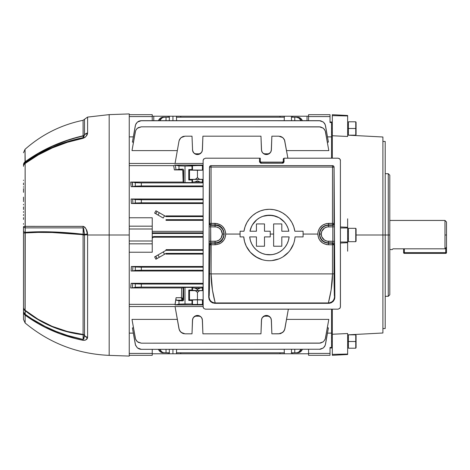 <?xml version="1.0" encoding="UTF-8"?>
<svg xmlns="http://www.w3.org/2000/svg" width="470" height="470" viewBox="0 0 470 470"><rect width="100%" height="100%" fill="white"/><g stroke="black" fill="none" stroke-linecap="round" stroke-linejoin="round"><path stroke-width="0.7" d="M444.967 248.812L446.5 247.191L446.5 235L444.967 235L444.967 248.812L444.967 235L446.5 235L446.5 221.975L446.5 252.625L446.5 247.191L444.967 248.812L392.949 248.812L392.297 249.558L392.949 248.812L444.967 248.812M444.967 220.442L444.967 235L444.967 220.442L389.795 220.442L444.967 220.442L446.5 221.975M389.795 249.558L392.297 249.558L389.795 249.558M404.353 252.625L404.353 248.812L404.353 252.625L403.589 252.625L404.353 252.625L404.353 253.389L445.736 253.389L445.736 252.625L404.353 252.625L404.353 253.389A0.764 0.764 0 0 1 403.589 252.625L404.353 253.389L445.736 253.389L446.5 252.625L404.353 252.625M445.736 248.007L445.736 252.625L446.5 252.625A0.764 0.764 0 0 1 445.736 253.389L445.736 248.007M403.589 248.812L403.589 252.625L403.589 248.812M388.261 235L388.261 296.306L388.261 235L356.078 235L382.897 235L382.897 136.999L382.897 235L385.194 235L385.194 141.47L385.194 235L388.261 235L388.261 173.694L388.261 235L389.795 235L388.261 235M389.795 294.772L389.795 175.228L389.795 294.772L388.261 296.306L385.194 296.306M385.194 328.53L385.194 235L385.194 328.53L382.897 328.571M332.319 334.246L347.647 333.53L332.319 334.246L332.319 309.166L332.319 354.362L347.647 354.057L347.647 333.53L347.647 354.509L347.647 354.057L332.319 354.362L332.319 355.308L347.647 354.509L332.319 355.308L332.319 334.246M382.897 333.001L382.897 235L382.897 333.001L347.647 334.852M331.556 335.104L331.556 309.166L331.556 335.586L332.319 335.656M332.319 158.202L332.319 135.754L332.319 158.202M332.319 134.344L331.556 134.414L331.556 158.202L331.556 134.896M347.647 136.47L332.319 135.754L347.647 136.47L347.647 115.943L347.647 136.47M347.647 218.803L347.647 251.197L347.647 242.696L340.445 243.043L347.647 242.696L347.647 218.803M340.445 226.957L347.647 227.304L340.445 226.957M340.445 227.979L347.647 227.979L340.445 227.979M340.445 242.021L347.647 242.021L340.445 242.021M347.647 115.491L347.647 115.943L332.319 115.638L332.319 135.754L332.319 115.638L347.647 115.943L347.647 115.491L332.319 114.692L332.319 115.638L332.319 114.692L347.647 115.491M332.319 341.514L331.556 341.514L332.319 341.514M348.411 341.514L347.647 341.514L348.411 341.514L348.411 348.2L348.411 341.514L355.755 341.514L348.411 341.514L348.411 334.834L348.411 341.514M356.078 347.647L356.078 341.514L356.078 347.647L355.755 348.2L355.755 341.514L355.755 348.2L348.411 348.2M356.078 341.514L355.755 341.514L356.078 341.514L356.078 335.386L356.078 341.514M348.411 334.834L355.755 334.834L355.755 341.514L355.755 334.834L356.078 335.386M54.92 232.01L83.131 234.236L83.125 227.874L83.648 228.508L84.512 234.783L84.512 335.327A2.144 1.862 0 0 0 83.084 334.44L83.084 235L84.512 235L84.483 335.468A2.144 1.516 0 0 0 83.131 334.787L67.375 331.838L52.276 326.762L38.146 319.676L25.198 310.717L25.221 314.307L31.613 318.719L45.255 326.521L56.118 331.421L67.457 335.457L83.125 339.457L83.131 334.787C61.317 332.108 42.006 324.083 25.198 310.717L25.039 310.218L38.005 319.218L52.158 326.35L67.292 331.462L83.084 334.44L83.084 234.783L84.512 234.783L52.158 232.503L38.005 232.397L25.039 232.938L25.039 310.218C41.859 323.648 61.212 331.726 83.084 334.44A2.144 0.423 -83.3 0 1 83.131 334.787A2.144 0.423 96.7 0 0 83.084 334.44A2.144 1.862 180 0 1 84.512 335.327A4.6 3.983 0 0 0 87.596 337.225L86.233 339.575L85.046 340.245L83.096 340.321L75.177 338.523L59.802 333.724L45.185 327.379L38.223 323.648L25.133 315.153L25.133 322.99L25.133 315.153C42.147 327.543 61.464 335.933 83.096 340.321L85.046 340.245M129.25 113.922L109.175 114.627L109.175 235L129.25 235L129.25 113.922L129.25 356.078L129.25 235L109.175 235L109.175 355.373L109.175 235L87.596 235L87.596 337.225L87.596 235L109.175 235L109.175 355.373C77.538 353.981 49.526 343.188 25.133 322.99L23.5 319.477L23.5 226.704A4.6 1.498 0 0 0 25.221 227.874L25.198 232.339L38.146 231.804L52.276 231.916M54.508 331.644L55.501 332.055M23.5 309.66L23.5 310.793L23.5 309.66M109.175 114.627L87.596 117.089L84.512 119.28L84.483 135.049A2.144 2.074 -0 0 1 83.131 135.977L83.084 120.296L84.512 119.28L84.512 134.896L83.125 137.675C61.517 142.052 42.218 150.429 25.221 162.82L25.039 161.845C41.859 149.607 61.212 140.918 83.084 135.777L83.131 135.977A2.144 2.074 180 0 0 84.483 135.049L83.507 137.481L83.125 137.675L83.131 135.977C61.317 141.118 42.006 149.771 25.198 161.939L25.039 149.313L25.039 161.845L38.005 153.373L52.158 146.152L67.292 140.236L83.084 135.777A2.144 1.857 180 0 0 84.512 134.896A4.6 3.977 0 0 1 87.596 132.998L87.596 117.089L87.596 132.998L86.233 136.059L85.046 137.352L83.096 138.309L67.41 142.298L52.376 147.891L38.223 154.971L25.133 163.484L25.221 162.82L28.382 160.57L38.299 154.319L52.44 147.245L67.457 141.658L83.125 137.675L83.131 135.977L75.188 138.027L67.375 140.436L52.276 146.323L38.146 153.514L25.198 161.939L25.221 162.82A4.6 1.481 53.7 0 0 25.133 163.484L25.133 226.358L83.09 226.37L85.046 227.41L86.233 229.366L87.596 235L87.508 233.807L87.596 234.777L83.084 234.783C61.206 232.362 41.859 231.751 25.039 232.938L25.198 232.339C42.006 231.152 61.317 231.78 83.131 234.236A2.144 0.423 -83.4 0 1 83.084 234.783A2.144 0.423 96.6 0 0 83.131 234.236L83.125 227.874L25.221 227.874L83.125 227.874A4.6 1.034 -90 0 1 83.09 226.37L30.538 226.37M23.5 297.269L23.5 296.505M23.5 288.739L23.5 290.636L23.5 288.739M23.5 273.235L23.5 273.658M23.5 274.921L23.5 274.245M23.5 282.223L23.5 280.807M23.5 201.659L23.5 201.137M23.5 209.508L23.5 207.464L23.5 209.508M23.5 211.541L23.5 212.223L23.5 211.541M23.5 207.041L23.5 207.664M25.133 214.626L25.133 214.155M23.5 214.52L23.5 215.56M25.133 217.545L25.133 217.992M25.133 218.591L25.133 219.273M23.5 219.425L23.5 217.628M23.5 212.452L23.5 211.952M23.5 219.349L23.5 218.732M23.5 267.436L23.5 268.523M23.5 266.396L23.5 266.061M23.5 246.345L23.5 248.53M23.5 247.161L23.5 248.189M23.5 188.629L23.5 191.76M23.5 191.925L23.5 188.828M23.5 290.442L23.5 292.005M23.5 300.136L23.5 299.537M23.5 300.142L23.5 301.106L23.5 300.142M23.5 224.308L23.5 223.55M23.5 231.393L23.5 230.893M23.5 234.448L23.5 235.088L23.5 234.448M23.5 233.003L23.5 231.475L23.5 233.003M23.5 197.165L23.5 200.502L23.5 197.165M23.5 199.292L23.5 199.85M23.5 184.857L23.5 183.036M23.5 180.163L23.5 180.55L23.5 180.163M23.5 238.061L23.5 237.767M23.5 235.875L23.5 235.088M23.5 229.618L23.5 230.435M23.5 282.576L23.5 281.277M23.5 276.912L23.5 277.67M23.5 267.336L23.5 267.882M23.5 186.684L23.5 187.242M23.5 192.336L23.5 191.866M23.5 207.957L23.5 206.935M23.5 204.238L23.5 204.902M23.5 313.525L23.5 311.639M23.5 305.729L23.5 305.065M23.5 304.061L23.5 304.49M109.175 235L109.175 114.627L109.175 235M25.133 226.358A4.6 0.452 180 0 0 23.5 226.704A4.6 0.452 0 0 1 25.133 226.358A4.6 2.973 90 0 0 25.221 227.874L25.133 163.484C42.147 151.082 61.464 142.686 83.096 138.309A4.6 0.517 -101.3 0 1 83.125 137.675A4.6 0.517 78.7 0 0 83.096 138.309L85.046 137.352M54.884 144.954L52.951 145.8M50.59 146.863L50.267 147.016M54.884 327.449L52.957 326.679M50.584 325.675L47.805 324.418M50.584 232.456L51.06 232.468M54.884 232.597L57.669 232.721M49.15 227.874L51.653 227.874M54.861 227.874L56.065 227.874M48.827 328.254L45.255 326.527M38.299 322.796L33.446 319.888M54.579 146.335L53.621 146.74M51.87 147.492L51.577 147.621M49.45 148.585L45.255 150.6M31.613 158.402L29.575 159.753M87.508 233.807L84.483 234.483L87.508 233.807C87.297 230.288 85.822 227.809 83.09 226.37A4.6 1.034 90 0 0 83.125 227.874L84.483 234.483A2.144 0.558 0 0 0 83.131 234.236A2.144 0.558 180 0 1 84.483 234.483L83.648 228.508M84.483 234.483L84.512 235L83.084 235L87.596 234.777M83.131 334.787A2.144 1.516 180 0 1 84.483 335.468L83.883 338.676L83.125 339.457L83.131 334.787M59.232 329.029L53.292 326.815M51.336 325.998L50.372 325.581M83.096 138.309C85.822 136.952 87.297 135.348 87.508 133.504A4.6 3.801 -160.7 0 0 84.483 135.049A4.6 3.801 19.3 0 1 87.508 133.504L87.596 132.998A4.6 3.977 180 0 0 84.512 134.896A2.144 1.857 0 0 1 83.084 135.777L83.084 120.296C61.165 124.826 41.818 134.496 25.039 149.313L23.5 152.744M55.977 144.496L53.022 145.765M83.355 226.387L84.87 227.216M54.643 227.874L25.521 227.874M51.541 226.37L54.074 226.37M87.596 337.225A4.6 3.983 180 0 1 84.512 335.327L84.483 335.468A4.6 4.013 22.5 0 0 87.508 337.689L87.596 337.225M87.508 337.689A4.6 4.013 -157.5 0 1 84.483 335.468L83.125 339.457A4.6 0.517 101.3 0 0 83.096 340.321C85.822 340.245 87.297 339.363 87.508 337.689M83.096 340.321A4.6 0.517 -78.7 0 1 83.125 339.457C61.517 335.069 42.218 326.685 25.221 314.307A4.6 1.492 126.3 0 0 25.133 315.153L25.221 227.874A4.6 1.498 180 0 1 23.5 226.704L23.5 231.175A4.6 1.504 0 0 0 25.198 232.339A4.6 1.504 180 0 1 23.5 231.175L23.5 233.02L25.039 232.938L23.5 233.02L23.5 307.204A4.6 4.036 0 0 0 25.039 310.218A4.6 4.036 180 0 1 23.5 307.204L23.5 308.385A4.6 3.008 0 0 0 25.198 310.717A4.6 3.008 180 0 1 23.5 308.385L23.5 311.951A4.6 3.014 0 0 0 25.221 314.307L23.5 311.951L25.133 315.153A4.6 4.189 180 0 1 23.5 311.951L23.5 319.477M25.133 163.484A4.6 3.737 180 0 0 23.5 166.339A4.6 3.737 0 0 1 25.133 163.484M25.221 162.82A4.6 4.512 180 0 0 23.5 166.339A4.6 4.512 0 0 1 25.221 162.82M25.198 161.939A4.6 4.518 180 0 0 23.5 165.446A4.6 4.518 0 0 1 25.198 161.939M25.039 161.845A4.6 3.925 180 0 0 23.5 164.776A4.6 3.925 0 0 1 25.039 161.845M25.139 314.771L25.133 315.153M169.67 353.775L152.239 353.775L168.166 353.775L168.143 352.782L168.166 353.775L169.417 353.775L169.265 349.333L169.417 353.775L172.931 353.775L172.931 349.333L172.931 353.775L180.756 353.775L180.786 352.782L180.756 353.775L292.64 353.775L292.663 352.782L292.64 353.775L308.567 353.775L291.136 353.775M291.388 353.775L291.541 349.333L291.388 353.775L284.362 353.775L284.209 349.333L284.362 353.775L280.05 353.775L280.02 352.782L280.05 353.775L176.438 353.775L176.597 349.333L176.438 353.775L169.417 353.775M169.417 116.225L169.265 120.667L169.417 116.225L280.05 116.225L180.756 116.225L180.786 117.218L180.756 116.225L176.438 116.225L176.597 120.667L176.438 116.225L172.931 116.225L172.931 120.667L172.931 116.225L168.166 116.225L168.143 117.218L168.166 116.225L153.772 116.225L169.67 116.225M291.136 116.225L307.033 116.225L292.64 116.225L292.663 117.218L292.64 116.225L280.05 116.225L280.02 117.218L280.05 116.225L284.362 116.225L284.209 120.667L284.362 116.225L291.388 116.225L291.541 120.667L291.388 116.225M202.429 179.505L202.429 182.09L203.122 182.566L203.122 179.981L202.429 179.505L202.429 182.09L200.038 181.949L197.453 180.856L194.862 181.949L192.471 182.09L192.001 182.566L192.001 179.981L188.781 179.981L188.781 169.558L192.001 169.558L192.001 166.033L192.471 165.558L200.913 165.44L185.01 166.033L192.001 166.033L192.001 169.558L188.781 169.558L189.481 170.117L203.122 170.163L197.453 170.281L197.453 177.637L195.385 179.299L189.481 179.417L188.781 179.981L192.001 179.981L193.37 179.411L202.306 179.47L202.905 179.981L202.905 182.566L201.748 182.008L193.152 182.008M202 170.099L192.471 170.034L192.001 169.558L192.9 170.099L197.453 170.199L192.471 170.034L192.471 165.558L202.429 165.558L203.122 166.033L203.122 169.558L202.429 170.034L202.905 169.558L202.905 166.033L202.429 165.558L202.429 170.034L202 170.099M198.88 288.833L200.038 288.051L202.429 287.91L202.429 290.495L197.453 290.666L197.453 289.144L200.038 288.051L193.152 287.993L192.001 287.434L192.001 290.019L188.781 290.019L188.781 300.442L192.001 300.442L192.001 303.967L192.471 304.443L197.453 304.607L197.453 299.801L202.429 299.966L202.429 304.443L200.913 304.56L197.453 304.607L202 304.507L203.122 303.967L202.905 300.442L202.905 303.967L202.429 304.443L202.429 299.966L202.905 300.442L202.429 299.966M182.965 287.91L181.667 287.94L181.42 297.698L181.79 299.825A1.151 0.87 177.7 0 0 182.942 298.955L181.79 299.825L181.42 297.698L182.947 299.043A1.151 1.146 -45 0 1 181.802 300.195A1.151 1.146 135 0 0 182.947 299.043L183.653 299.748L183.653 287.44L183.653 299.748L182.918 300.812L178.976 300.724L178.976 304.143L192.001 303.967L185.01 303.967L185.01 287.434L192.001 287.434L183.653 287.44L183.218 287.875L182.942 298.955L183.653 299.748L183.417 300.442L182.489 300.882L181.802 300.195L176.291 300.195L176.056 299.296L176.291 300.195L178.976 300.724L176.291 300.195L181.802 300.195L182.489 300.882L178.976 300.724L178.976 304.143L185.01 303.967L185.01 287.434L183.653 287.44L183.218 287.875L182.942 298.955L182.472 298.186L181.42 297.698L176.091 297.698L175.057 304.918L178.976 304.143L175.057 304.918L203.122 304.918L175.057 304.918L175.739 300.083L175.057 304.343L129.25 304.343L175.057 304.343L176.091 297.698L181.42 297.698L181.667 287.94L130.666 287.94L131.154 283.31L203.122 283.31L131.154 283.31L135.295 283.868L132.734 283.357L132.27 287.887L135.571 287.252L140.266 287.111L203.122 287.111L141.329 287.111L141.329 284.045L135.295 283.868L135.295 287.288L132.27 287.887L132.734 283.357M152.239 252.237L129.25 252.237L152.239 252.237L152.239 243.83L152.239 252.237M152.268 238.437L152.685 237.65L152.268 238.437M152.92 237.462L153.772 237.203L152.92 237.462M203.122 237.203L153.772 237.203L153.772 236.533L203.122 236.533L153.772 236.533L152.685 236.98L152.239 238.067L152.685 236.98L153.772 236.533L153.772 237.203L203.122 237.203M132.928 266.537L132.652 270.949L132.928 266.537L135.295 267.007L135.295 270.426L132.652 270.949L135.571 270.391L141.329 270.25L141.329 267.183L203.122 267.183L140.266 267.183L131.394 266.49L131.101 270.996L203.122 270.996L131.101 270.996L131.394 266.49L203.122 266.49L132.898 266.537M203.122 254.088L166.033 254.088L166.033 253.389L203.122 253.389L166.033 253.389L164.553 254.246L163.225 251.949L166.033 250.328L166.033 249.652L203.122 249.652L166.033 249.652L166.033 250.328L203.122 250.328L166.033 250.328L154.648 256.896L157.996 254.969L159.324 257.266L166.033 253.389L166.033 254.088L203.122 254.088M155.905 259.24L154.648 256.896L155.905 259.24L156.751 258.747M331.556 348.029L331.556 333.118L327.478 333.118L331.556 333.118L331.556 347.465L330.022 347.465L331.556 347.465L331.556 348.029L330.022 348.029M331.556 121.971L331.556 122.535L330.022 122.535L331.556 122.535L331.556 136.882L327.478 136.882L331.556 136.882L331.556 121.971L330.022 121.971M182.789 170.639L183.153 182.06L182.871 171.033L183.153 182.06L130.666 182.06L183.153 182.06L183.653 182.56L183.153 182.06L183.018 176.409M328.812 150.612L286.547 150.612L328.812 150.612L325.51 131.888L328.812 150.612M132.475 147.88L135.295 131.888L131.994 150.612L177.325 150.612L131.994 150.612L135.571 130.854L136.635 129.009L138.268 127.64L141.329 126.824L320.54 126.912L323.413 128.257L325.234 130.854L328.33 147.88M133.327 136.882L129.25 136.882L133.327 136.882M328.401 142.11L327.314 142.11L328.401 142.11L325.51 125.731L328.401 142.11M132.693 140.489L135.295 125.731L132.405 142.11L133.492 142.11L132.405 142.11L135.571 124.703L137.393 122.1L139.238 121.037L141.329 120.667L320.54 120.761L323.413 122.1L325.234 124.703L328.113 140.489M330.022 355.308L308.567 355.308L330.022 355.308L330.022 347.465L330.022 353.416L308.567 353.416L330.022 353.416L330.022 355.308M308.567 114.692L330.022 114.692L308.567 114.692L308.567 120.667L308.567 116.584L330.022 116.584L308.567 116.584L308.567 114.692M152.239 231.369L203.122 231.369L152.239 231.369M129.25 217.763L152.239 217.763L152.239 226.17L129.25 226.17L152.239 226.17L152.239 217.763L129.25 217.763M182.566 170.293L181.69 169.917L174.388 169.917L173.694 165.657L129.25 165.657L173.694 165.657L174.687 165.082L179.252 165.892L185.01 166.033L185.01 182.566L192.001 182.566L183.653 182.56L183.653 170.252L182.871 171.033L182.771 170.592M131.994 182.06L132.734 186.643L131.154 186.69L130.666 182.06L139.238 182.877L203.122 182.889L141.329 182.889L141.329 185.956L131.154 186.69L203.122 186.69L131.154 186.69L130.666 182.06L132.193 182.107M203.122 203.51L131.394 203.51L131.101 199.004L203.122 199.004L131.101 199.004L141.329 199.75L141.329 202.817L131.394 203.51L203.122 203.51M203.122 220.348L166.033 220.348L166.033 219.672L166.033 220.348L203.122 220.348M166.033 215.912L203.122 215.912L166.033 215.912L166.033 216.611L166.033 215.912M157.062 211.43L155.817 213.78L157.996 215.031L159.324 212.734L157.062 211.43L155.817 213.78L157.996 215.031L159.324 212.734L164.553 215.754L163.225 218.051L164.553 215.754L166.033 216.611L203.122 216.611L166.033 216.611L155.905 210.76L154.648 213.104L155.817 213.78L154.648 213.104L155.905 210.76L156.886 211.33M129.25 333.118L133.327 333.118L129.25 333.118M132.475 322.12L135.295 338.112L131.994 319.389L177.325 319.389L131.994 319.389L135.571 339.146L136.635 340.991L138.268 342.36L141.329 343.176L320.54 343.088L323.413 341.743L325.234 339.146L328.812 319.389L286.547 319.389L328.812 319.389L325.51 338.112L328.33 322.12M132.693 329.511L135.295 344.269L132.405 327.89L133.492 327.89L132.405 327.89L135.571 345.297L137.393 347.9L139.238 348.963L141.329 349.333L320.54 349.239L323.413 347.9L325.234 345.297L328.401 327.89L327.314 327.89L328.401 327.89L325.51 344.269L328.113 329.511M203.122 165.082L174.687 165.082L203.122 165.082M174.388 169.917L181.69 169.917L182.489 169.118L174.388 169.917L173.694 165.657L174.687 165.082L178.976 165.857L178.976 169.276L176.038 169.858L175.292 165.129L176.038 169.858L174.388 169.917M197.441 154.571L193.993 153.173L192.612 150.776L192.001 136.183L185.01 136.183L192.001 136.183L192.6 150.711L193.37 152.45L194.739 153.772L197.453 154.571L200.161 153.772L201.53 152.45L202.306 150.711L202.905 136.183L260.968 136.183L261.567 150.711L262.336 152.45L263.705 153.772L266.42 154.571L269.134 153.772L270.497 152.45L271.272 150.711L271.872 136.183L278.857 136.183L280.954 136.553L282.799 137.616L284.62 140.219L287.887 158.202L284.462 139.825L282.652 137.499L280.954 136.553M182.918 136.553L181.22 137.499L179.405 139.825L178.976 141.247L179.252 140.219L181.067 137.616L182.912 136.553L185.01 136.183L181.067 137.616L179.704 139.249L178.976 141.247L175.057 163.472L178.976 141.247M182.912 333.447L180.169 331.45L178.976 328.753L175.057 306.528L179.252 329.781L181.067 332.384L182.912 333.447L185.01 333.818L192.001 333.818L192.6 319.289L193.37 317.55L194.739 316.228L197.453 315.429L200.161 316.228L201.53 317.55L202.306 319.289L202.905 333.818L260.968 333.818L261.567 319.289L262.336 317.55L263.705 316.228L266.42 315.429L269.134 316.228L270.497 317.55L271.272 319.289L271.872 333.818L279.926 333.724L282.799 332.384L284.62 329.781L288.351 309.166L284.896 328.753L283.698 331.45L280.954 333.447M193.235 317.749L192.471 320.235L192.001 333.818L185.01 333.818L181.079 332.39L179.704 330.751L178.976 328.753M284.896 328.753L284.168 330.751L282.799 332.384L278.857 333.818L271.872 333.818L271.396 320.235L270.714 317.89L269.903 316.845M284.327 352.782L176.473 352.782L284.327 352.782M166.033 352.782L169.382 352.782L166.033 352.782L166.033 349.333L166.033 352.782L163.63 352.694L161.897 351.965L159.776 349.333A6.128 5.311 -90 0 0 164.553 352.782L162.303 352.694L160.57 351.965L158.449 349.333A6.128 5.311 90 0 0 163.225 352.782M291.424 117.218L294.772 117.218L294.772 120.667L294.772 117.218L291.424 117.218M176.473 117.218L284.327 117.218L176.473 117.218M294.772 117.218L296.253 117.218A6.128 5.311 90 0 1 301.029 120.667L298.908 118.035L296.253 117.218L298.503 117.306L300.236 118.035L302.357 120.667A6.128 5.311 -90 0 0 297.58 117.218M166.033 120.667L166.033 117.218L169.382 117.218L163.225 117.218L166.033 117.218L166.033 120.667M307.033 116.225L307.033 120.667L307.033 116.225L308.567 116.225L307.033 116.225M153.772 120.667L153.772 116.225L152.239 116.225L153.772 116.225L153.772 120.667M203.122 233.467L152.239 233.467L203.122 233.467M152.239 232.85L203.122 232.85L152.239 232.85M308.567 116.225L308.114 116.225L308.567 116.225M203.122 219.672L166.033 219.672L203.122 219.672M163.225 218.051L157.996 215.031L163.225 218.051M294.772 352.782L291.424 352.782L294.772 352.782L294.772 349.333L294.772 352.782L297.175 352.694L298.908 351.965L301.029 349.333A6.128 5.311 90 0 1 296.253 352.782L297.58 352.782A6.128 5.311 -90 0 0 302.357 349.333L300.236 351.965L297.58 352.782M202.429 290.495L202 290.56L202.905 290.019L202.429 290.495L202.429 287.91L202.905 287.434L203.122 290.019L203.122 287.434L201.748 287.993L194.862 288.051L197.453 289.144L197.453 290.666L188.781 290.019L188.781 300.442L189.481 299.884L203.122 299.837L197.453 299.719L197.453 292.363L195.385 290.701L189.481 290.583L189.481 299.884L189.481 290.583L188.781 290.019L189.481 290.583L199.521 290.701L197.453 292.363L197.453 299.719L189.481 299.884L188.781 300.442L192.001 300.442L193.37 299.872L202 299.901L197.453 299.801L197.453 304.607L192.9 304.507L192.001 303.967L192.001 300.442L192.471 299.966L192.471 304.443L192.471 299.966L197.453 299.801L192.471 299.966M181.667 287.94L130.666 287.94L132.27 287.887L130.666 287.94L131.154 283.31L132.064 283.322M203.122 185.956L141.329 185.956L203.122 185.956M203.122 202.817L141.329 202.817L203.122 202.817M203.122 199.75L141.329 199.75L203.122 199.75M141.329 270.25L203.122 270.25L141.329 270.25L141.329 267.183L135.295 267.007L135.295 270.426L141.329 270.25M203.122 284.045L141.329 284.045L203.122 284.045M203.122 179.37L189.481 179.417L188.781 179.981L188.781 169.558L189.481 170.117L189.481 179.417L189.481 170.117L197.453 170.281L197.453 177.637L195.385 179.299L197.453 177.637L199.521 179.299L197.453 177.637L195.385 179.299L199.521 179.299L197.453 177.637L199.521 179.299L203.122 179.37M265.509 154.489L266.42 154.571L262.959 153.173L261.866 151.616L261.443 149.766L260.968 136.183L202.905 136.183L202.429 149.766L202.012 151.599L200.913 153.173L201.518 152.468M185.01 182.566L183.653 182.56L185.01 182.566L185.01 166.033L178.976 165.857L178.976 169.276L182.883 169.177L183.629 170.028L183.653 182.56L185.01 182.566M271.231 150.87L271.137 151.199L271.231 150.87M270.714 152.11L271.396 149.766L270.967 151.616L269.88 153.173L270.485 152.468M261.443 149.783L262.019 151.928M269.057 153.813L263.776 153.813M202.264 150.87L202.165 151.199M201.847 151.928L201.665 152.251M200.091 153.813L194.809 153.813M193.235 152.251L193.053 151.928M192.735 151.199L192.635 150.87M261.443 320.217L260.968 333.818L202.905 333.818L202.429 320.235L201.665 317.749M200.091 316.187L194.809 316.187M192.735 318.801L192.635 319.13M271.231 319.13L271.137 318.801L271.231 319.13M269.057 316.187L263.776 316.187M262.354 317.532L265.433 315.523L262.959 316.827L261.866 318.384L261.443 320.235L262.019 318.072M202.264 319.13L202.165 318.801M201.847 318.072L200.937 316.845L198.44 315.523L200.913 316.827L202 318.384L202.429 320.217M319.471 343.176L141.329 343.176L319.471 343.176L323.413 341.743L325.234 339.146M141.329 343.176L137.393 341.743L135.571 339.146M139.238 348.963L137.393 347.9L141.329 349.333L140.266 349.239M284.896 141.247L284.168 139.249L282.787 137.61L278.857 136.183L271.872 136.183L271.396 149.766M325.234 130.854L325.51 131.888M135.295 131.888L135.571 130.854M319.471 126.824L141.329 126.824L319.471 126.824L323.413 128.257L324.782 129.885M135.295 125.731L136.024 123.733L137.393 122.1L141.329 120.667L319.471 120.667L140.266 120.761M139.238 121.037L138.268 121.489M330.022 122.535L330.022 114.692L330.022 122.535M308.567 349.333L308.567 355.308L308.567 349.333M192.471 320.235L192.9 318.384L193.993 316.827L193.382 317.532M192.588 319.336L192.477 320.211L192.588 319.336M193.358 317.567L192.906 318.366L193.358 317.567M193.387 317.526L196.466 315.523L193.993 316.827L197.453 315.429L198.363 315.511L196.536 315.511L197.453 315.429L200.913 316.827L201.518 317.532L200.925 316.839M201.994 318.366L201.542 317.567L201.994 318.366M202.288 319.224L202.012 318.402L202.288 319.224M200.896 316.809L198.187 315.482L195.608 315.781M196.766 315.476L194.01 316.809M199.304 315.781L198.187 315.482M193.969 316.845L193.158 317.879M261.861 318.402L261.579 319.224L261.861 318.402M262.325 317.567L261.878 318.366L262.325 317.567M262.959 316.827L266.42 315.429L267.336 315.511L265.503 315.511M265.509 315.511L266.42 315.429L269.88 316.827L270.485 317.532L267.407 315.523L269.88 316.827L270.967 318.384L271.396 320.235M270.961 318.366L270.509 317.567L270.961 318.366M271.255 319.224L270.967 318.384L271.255 319.224M269.862 316.809L267.16 315.482L264.569 315.781M265.679 315.482L262.977 316.809M268.264 315.781L267.16 315.482M262.354 317.526L262.125 317.879M199.521 290.701L197.453 292.363L195.385 290.701L197.453 292.363L199.521 290.701L203.122 290.63L195.385 290.701L197.453 292.363L199.521 290.701M192.471 290.495L192.001 290.019L192.001 287.434L192.471 287.91L192.471 290.495L202 290.56L192.471 290.495L192.471 287.91L194.862 288.051L196.713 289.062L198.187 289.062M202.429 149.783L201.748 152.11M201.542 152.433L201.994 151.634L201.542 152.433M201.518 152.474L198.44 154.477L200.913 153.173L197.453 154.571L199.304 154.219M193.993 153.173L196.466 154.477L193.993 153.173M192.906 151.634L193.358 152.433L192.906 151.634M198.187 154.518L200.896 153.191M200.937 153.155L201.742 152.121M194.01 153.191L196.019 154.366L197.453 154.571M195.608 154.219L196.713 154.518M192.471 149.766L193.152 152.11L193.969 153.155M271.284 150.664L271.396 149.789L271.284 150.664M270.509 152.433L270.961 151.634L270.509 152.433M270.485 152.474L267.407 154.477L269.88 153.173L266.42 154.571L268.264 154.219M262.959 153.173L265.433 154.477L262.959 153.173L262.119 152.11M261.878 151.634L262.325 152.433L261.878 151.634M261.579 150.776L261.861 151.599L261.579 150.776M267.16 154.518L269.862 153.191M269.903 153.155L270.708 152.121M262.977 153.191L264.986 154.366L266.42 154.571M264.569 154.219L265.679 154.518M266.408 154.571L265.503 154.489M192.471 170.034L192.471 165.558M202.429 165.558L202.429 170.034M192.471 182.09L192.471 179.505L192.001 179.981L192.001 182.566L192.471 182.09L192.471 179.505M192.471 304.443L202.429 304.443M157.062 258.571L159.324 257.266L157.062 258.571L155.817 256.221L156.921 258.653M163.225 117.218A6.128 5.311 90 0 0 158.449 120.667L160.57 118.035L162.303 117.306L164.553 117.218A6.128 5.311 -90 0 0 159.776 120.667L161.897 118.035L163.63 117.306L166.033 117.218M152.239 116.584L152.239 120.667L152.239 114.692L129.25 114.692L152.239 114.692L152.239 116.584L129.25 116.584L152.239 116.584M152.239 349.333L152.239 353.416L129.25 353.416L152.239 353.416L152.239 349.333M152.239 355.308L152.239 353.416L152.239 355.308L129.25 355.308L152.239 355.308M129.25 243.83L152.239 243.83L152.239 226.17L152.239 240.998L129.25 240.998L152.239 240.998L152.239 243.83L129.25 243.83M129.25 229.002L152.239 229.002L129.25 229.002M175.739 169.917L176.038 169.858M135.295 199.574L132.652 199.051L132.928 203.463L135.295 202.993L135.295 199.574L135.295 202.993L141.329 202.817L141.329 199.75L135.295 199.574M135.295 182.713L132.27 182.113L132.734 186.643L135.295 186.132L135.295 182.713L135.295 186.132L141.329 185.956L141.329 182.889L135.295 182.713M185.01 287.434L183.653 287.44L185.01 287.434M164.553 254.246L163.225 251.949L157.996 254.969L159.324 257.266L164.553 254.246M141.329 287.111L141.329 284.045L135.295 283.868L135.295 287.288L141.329 287.111M137.393 347.9L135.419 344.833M136.024 340.115L135.295 338.112M136.024 129.885L137.393 128.257L141.329 126.824M325.51 344.269L324.782 346.267L323.413 347.9L319.471 349.333M325.51 338.112L324.782 340.115M319.471 120.667L323.413 122.1L324.782 123.733L325.51 125.731M129.25 306.528L203.122 306.528L129.25 306.528M203.122 163.472L129.25 163.472L203.122 163.472M252.625 136.183L252.179 136.183M211.694 136.183L211.247 136.183M252.179 333.818L252.625 333.818M211.247 333.818L211.694 333.818M280.22 333.665L280.572 333.571M183.294 333.571L183.653 333.665M181.69 169.917L182.489 169.118L183.294 169.423L183.653 170.252L182.871 171.033M183.294 300.577L182.489 300.882M183.294 169.423L182.918 169.188M183.653 136.335L183.294 136.429M280.578 136.429L280.22 136.335M152.239 353.775L152.685 353.775M308.114 353.775L308.567 353.775M152.239 116.225L153.772 116.225M132.652 199.051L132.928 203.463L131.394 203.51L131.101 199.004L132.611 199.045M194.862 181.949L200.038 181.949L197.453 180.856L194.862 181.949M268.47 154.131L264.375 154.137M199.503 154.131L195.403 154.137M264.375 315.863L268.47 315.869M195.403 315.863L199.503 315.869M250.904 227.95L249.97 231.228L251.626 226.287M254.376 222.11L252.39 224.877L256.808 219.719L259.616 217.786L256.808 219.719L252.39 224.877M266.002 215.489L262.712 216.359L269.41 215.195L266.002 215.489M272.794 215.489L269.404 215.195L275.637 216.2M279.192 217.78L276.101 216.359L279.192 217.78M279.198 217.786L282.006 219.719L284.438 222.11L283.222 220.812M287.904 227.938L286.424 224.877L287.91 227.95L288.844 231.228L281.818 231.228L281.818 223.932L273.634 223.932L273.634 246.227L281.818 246.227L281.818 236.904L289.115 236.904L288.433 240.481L287.105 243.877L285.178 246.967L282.717 249.652L279.803 251.844L276.542 253.465L273.035 254.458L269.41 254.793L265.779 254.458L262.272 253.465L259.011 251.844L256.097 249.652L253.641 246.967L251.714 243.877L250.387 240.481L249.699 236.904L256.432 236.904L256.432 246.227L264.487 246.227L264.487 236.904L270.238 236.904L270.238 231.228L264.487 231.228L264.487 223.932L256.432 223.932L256.432 231.228L249.97 231.228A19.799 19.799 0 0 1 288.844 231.228L281.818 231.228L281.818 223.932L273.634 223.932L273.634 246.227L281.818 246.227L281.818 236.904L289.115 236.904A19.799 19.799 0 0 1 249.699 236.904L256.432 236.904L256.432 246.227L264.487 246.227L264.487 236.904L270.238 236.904L270.238 231.228L264.487 231.228L264.487 223.932L256.432 223.932L256.432 231.228L249.97 231.228L256.432 231.228M270.238 234.066L273.634 234.066L270.238 234.066M215.078 223.373L211.101 223.391L217.158 223.579L221.012 225.177L222.633 226.511L224.942 229.977L225.753 234.066L240.082 234.066L225.753 234.066L224.942 238.155L223.955 240.006L221.018 242.955L219.167 243.948L215.078 244.764L215.078 243.207L211.101 243.207L211.101 244.741L215.078 244.741L211.101 244.764L211.083 273.892L332.484 273.892L332.466 243.207L328.489 243.207L328.489 244.741L332.466 244.741L328.489 244.764L326.403 244.559L322.555 242.961L319.612 240.006L318.625 238.155L317.814 234.066L318.02 231.98L319.612 228.126L322.549 225.183L326.392 223.579L332.466 223.391L328.489 223.373L332.466 223.373L332.513 167.056L211.054 167.056L211.101 223.373L209.567 223.391L215.078 223.373L215.078 224.924L218.574 225.624L221.54 227.603L223.52 230.564L224.219 234.06L223.526 237.556L221.546 240.528L218.579 242.508L215.078 243.207L215.078 241.304A7.232 7.232 0 0 0 222.31 234.066L223.843 234.066A8.765 8.765 0 0 1 215.078 242.831A8.765 8.765 0 0 0 223.843 234.066A8.765 8.765 0 0 0 215.078 225.3L215.078 224.924L211.101 224.924L210.725 225.3L215.078 225.3L215.078 224.924C226.863 224.378 226.875 243.742 215.078 243.207L215.078 242.831L210.725 242.831L211.101 243.207L215.078 243.207L215.078 244.741L209.567 244.741L209.185 244.3L209.156 224.684L209.567 223.391L209.491 167.155L208.709 297.158L209.138 299.461L210.413 301.452L212.393 302.833L214.802 303.326L328.765 303.326L331.174 302.827L333.16 301.452L334.429 299.455L334.857 297.158L334.076 167.155L333.624 166.08L332.537 165.634L211.03 165.634L209.943 166.08L209.491 167.155L208.709 297.158L209.215 295.618L209.438 288.245L209.567 244.741L209.55 273.816L209.056 296.817L208.709 297.158L209.138 299.461L210.413 301.452L212.393 302.833L214.802 303.326L328.765 303.326L328.383 302.944L215.184 302.944L214.802 303.326L215.184 302.944L328.383 302.944L331.139 289.966L332.484 273.892L211.083 273.892L212.428 289.966L215.184 302.944C211.488 302.551 209.444 300.512 209.056 296.817C209.444 300.512 211.488 302.551 215.184 302.944C215.448 303.508 210.995 288.815 211.083 273.892L209.55 273.816L211.083 273.892L210.672 226.834L216.488 226.969L219.096 228.05L221.094 230.047L222.31 234.066L221.094 238.084L219.096 240.082L216.488 241.163L210.672 241.304L215.078 241.304L215.078 242.831L210.725 242.831L210.672 241.304L209.144 241.304L209.197 244.365A1.533 1.533 -45 0 1 210.725 242.831A1.533 1.533 135 0 0 209.197 244.365L209.567 244.741L211.101 243.207L209.567 244.741L215.078 244.764C221.57 244.118 225.124 240.552 225.753 234.066C225.124 227.58 221.564 224.014 215.078 223.373M328.489 241.304L328.489 242.831A8.765 8.765 0 0 1 319.723 234.066L321.257 234.066A7.232 7.232 0 0 0 328.489 241.304L332.889 241.304L332.889 226.834L327.079 226.969L324.47 228.05L321.803 231.299L321.257 234.066L321.803 236.833L324.47 240.082L327.079 241.163L332.889 241.304L332.836 242.831L328.489 242.831L328.489 243.207L324.987 242.508L322.021 240.528L320.041 237.562L319.347 234.066L319.723 234.066A8.765 8.765 0 0 0 328.489 242.831L328.489 243.207L332.466 243.207L332.836 242.831L328.489 242.831L328.489 241.304M303.097 234.066L317.814 234.066L303.097 234.066M293.768 226.751L294.843 231.228L303.097 231.228L303.097 236.904L295.054 236.904L294.761 239.3L295.054 236.904A25.715 25.715 0 0 1 269.41 260.709A25.715 25.715 0 0 1 243.766 236.904L240.082 236.904L240.082 231.228L243.971 231.228A25.715 25.715 0 0 1 294.843 231.228L293.779 226.787L291.941 222.598L289.391 218.809L286.201 215.518L282.47 212.845L286.195 215.513M273.934 209.679L278.358 210.889L273.934 209.679M264.88 209.679L269.398 209.279L264.857 209.685L260.445 210.889L256.309 212.863M256.309 212.869L260.445 210.895M249.435 218.797L252.607 215.524L249.429 218.809L246.873 222.598L245.04 226.787L246.879 222.598M283.216 161.651L282.511 162.121L261.056 162.121L260.345 161.651M203.51 159.224L205.419 158.202L259.522 158.202L259.552 162.032L260.756 163.231L282.511 163.26L283.363 163.002L284.015 162.032L284.045 158.202L283.275 158.972L284.045 158.202L338.147 158.202L339.422 158.59L338.147 158.202L284.045 158.202L283.275 158.972L283.275 161.486L283.293 158.819L284.045 158.202L284.045 161.739L283.275 161.486L282.511 162.244L261.056 162.121L282.511 162.244L283.052 161.897M340.057 308.144L338.147 309.166L205.419 309.166L203.798 308.49L203.122 306.863L203.122 160.499L203.163 307.315L203.122 160.499L203.798 158.878M340.397 307.315L340.397 160.053L340.445 306.863L339.769 308.49M338.147 158.202L339.769 158.878L340.445 160.499M332.537 165.634L211.03 165.634L332.537 165.634A1.533 1.533 45 0 1 334.047 167.185L334 223.391L334.411 224.684L334.423 241.891L334.382 244.3L334 244.741L334.029 279.157L334.352 295.618L334.857 297.158L334.076 167.155L333.624 166.08L332.513 165.657L332.466 223.391L328.489 223.373C321.997 224.014 318.437 227.58 317.814 234.066C318.443 240.552 322.003 244.118 328.489 244.764L332.466 244.764L332.484 273.892C332.572 288.815 328.119 303.508 328.383 302.944L328.765 303.326L330.005 303.197L333.16 301.452L334.622 298.897L334.857 297.158L334.511 296.817C334.123 300.512 332.079 302.551 328.383 302.944C332.079 302.551 334.123 300.512 334.511 296.817L334.011 273.816L332.484 273.892L334.011 273.816L334 244.741L332.466 244.764L334.37 244.365A1.533 1.533 -135 0 0 332.836 242.831L332.466 243.207L334 244.741L332.466 243.207L332.466 244.764L328.489 244.764L328.489 243.207C322.937 242.655 319.888 239.612 319.347 234.066L320.041 230.57L322.021 227.603L324.987 225.624L328.489 224.924L328.489 225.3A8.765 8.765 0 0 0 319.723 234.066L319.347 234.066C319.888 228.526 322.937 225.477 328.489 224.924L328.489 225.3L332.836 225.3L332.466 224.924L328.489 224.924L328.489 223.391L328.489 224.924L332.466 224.924L332.836 225.3L332.836 242.831A1.533 1.533 45 0 1 334.37 244.365L334.423 241.304L332.889 241.304L334.423 241.304L334.423 226.834L328.489 226.834A7.232 7.232 0 0 0 321.257 234.066L319.723 234.066A8.765 8.765 0 0 1 328.489 225.3L328.489 226.834L328.489 225.3L332.836 225.3L332.889 226.834L334.423 226.834L334.37 223.767A1.533 1.533 135 0 1 332.836 225.3A1.533 1.533 -45 0 0 334.37 223.767L334 223.391A1.533 1.533 135 0 1 332.466 224.924L332.466 223.391L332.466 224.924L333.547 224.478L334 223.391L332.466 223.373L334 223.391L334.047 167.185L332.513 167.056L334.047 167.185L333.6 166.104L332.513 165.657L211.03 165.634L209.943 166.08L209.52 167.185A1.533 1.533 -45 0 1 211.054 165.657L211.054 167.056L332.513 167.056L332.513 165.657M244.053 239.3L243.766 236.904L244.564 241.639L246.245 246.163L244.57 241.645M250.24 252.137L246.245 246.163M251.926 253.853L257.83 257.959M260.022 258.935L258.976 258.5M264.634 260.262L262.289 259.704L264.634 260.262M274.204 260.257L271.813 260.597L278.804 258.929L274.204 260.257M279.756 258.535L281.001 257.948M283.093 256.767L288.586 252.126L283.105 256.761M292.575 246.151L290.108 250.251L293.521 243.93L292.581 246.145M293.521 243.93L293.967 242.626M222.31 234.066A7.232 7.232 0 0 0 215.078 226.834L215.078 225.3A8.765 8.765 0 0 1 223.843 234.066L222.31 234.066M215.078 225.3L215.078 226.834L210.672 226.834L210.725 225.3L215.078 225.3M209.144 226.834L209.144 241.304L210.672 241.304L210.672 226.834L209.144 226.834L210.672 226.834L210.725 225.3A1.533 1.533 -135 0 1 209.197 223.767L209.144 226.834M210.977 167.056L211.054 165.657L209.967 166.104L209.52 167.185L210.977 167.056M209.567 223.391L209.197 223.767A1.533 1.533 45 0 0 210.725 225.3L211.101 224.924A1.533 1.533 -135 0 1 209.567 223.391L211.101 223.373L211.054 167.056L209.52 167.185L209.567 223.391L210.02 224.478L211.101 224.924L211.101 223.391L209.567 223.391M215.078 224.924L215.078 223.391L211.101 223.391L211.101 224.924L215.078 224.924M260.515 161.897L261.056 162.121L260.286 161.486L260.286 158.202L205.419 158.202M205.419 309.166L338.147 309.166M290.055 250.328L288.586 252.126M267.007 260.597L269.416 260.709M246.233 246.145L250.228 252.126L255.727 256.767M295.054 236.904L303.097 236.904L303.097 231.228L294.843 231.228M291.941 222.598L289.391 218.809M282.493 212.857L278.369 210.889M273.963 209.685L269.41 209.279M256.32 212.857L252.607 215.524M245.04 226.787L243.971 231.228L240.082 231.228L240.082 236.904L243.766 236.904M255.721 256.767L262.284 259.704M269.41 260.709L271.807 260.597M294.249 241.639L294.761 239.289M259.616 217.786L262.712 216.359M284.438 222.11L286.43 224.877L284.432 222.099L279.292 217.839M256.432 236.904L249.699 236.904L250.363 240.411M273.082 254.452L276.542 253.465L279.815 251.838L282.717 249.652L285.178 246.962L287.1 243.877L288.416 240.546M288.451 240.411L289.115 236.904L281.818 236.904M285.178 246.967L287.105 243.877M265.832 254.47L269.416 254.793L272.994 254.464M259.117 251.908L262.284 253.471L265.732 254.452M252.649 245.54L251.72 243.895L253.647 246.979L256.115 249.664L258.917 251.785M256.109 249.664L257.572 250.868M250.404 240.546L251.697 243.842M281.818 231.228L288.844 231.228L287.934 228.015M252.384 224.889L250.927 227.885M250.88 228.015L249.97 231.228M262.701 216.364L259.757 217.704M259.499 217.857L256.808 219.719M272.759 215.483L266.008 215.489M265.961 215.495L262.742 216.353M279.11 217.733L272.853 215.495M287.887 227.88L286.424 224.877M288.433 240.481L289.115 236.904M279.803 251.844L282.717 249.652M273.035 254.458L276.542 253.465M265.779 254.458L271.308 254.705M259.023 251.85L260.68 252.766M253.647 246.973L254.863 248.424M250.387 240.481L250.998 242.285M203.299 307.744L203.163 307.315M203.122 160.499L203.163 160.053M340.268 159.624L340.397 160.053M283.275 161.486L284.045 161.739L282.511 163.26L282.511 162.244L282.511 163.26L261.056 163.26L261.056 162.244L261.056 163.26L259.522 161.739L260.286 161.486L259.522 161.739L259.522 158.202L260.286 158.202L260.286 161.486L261.056 162.244L282.511 162.244L283.275 161.486M331.556 128.486L332.319 128.486L331.556 128.486M347.647 128.486L355.755 128.486L355.755 121.8L355.755 128.486L356.078 128.486L356.078 122.353L356.078 128.486L355.755 128.486L355.755 135.166L355.755 128.486L348.411 128.486L348.411 135.166L348.411 128.486L347.647 128.486M348.411 121.8L348.411 128.486L348.411 121.8L355.755 121.8L356.078 122.353M356.078 134.614L356.078 128.486L356.078 134.614L355.755 135.166L348.411 135.166M348.411 231.017A0.764 0.764 0 0 1 347.647 231.78A0.764 0.764 0 0 0 348.411 231.017M347.647 238.22A0.764 0.764 0 0 1 348.411 238.983A0.764 0.764 0 0 0 347.647 238.22M355.755 228.32L348.411 228.32L348.411 241.68L355.755 241.68L355.755 228.32L355.755 241.68L356.078 241.128L356.078 228.872L355.755 228.32L356.078 228.872L356.078 241.128L355.755 241.68L348.411 241.68L348.411 228.32L355.755 228.32M347.647 135.149L382.897 136.999M382.897 141.429L385.194 141.47M385.194 173.694L388.261 173.694L389.795 175.228M332.319 345.35L331.556 345.35M347.647 338.3L348.411 337.531M347.647 344.733L348.411 345.503M332.319 337.683L331.556 337.683M129.25 356.078L109.175 355.373M332.319 124.65L331.556 124.65M347.647 131.7L348.411 132.47M347.647 125.267L348.411 124.497M332.319 132.317L331.556 132.317"/></g></svg>
